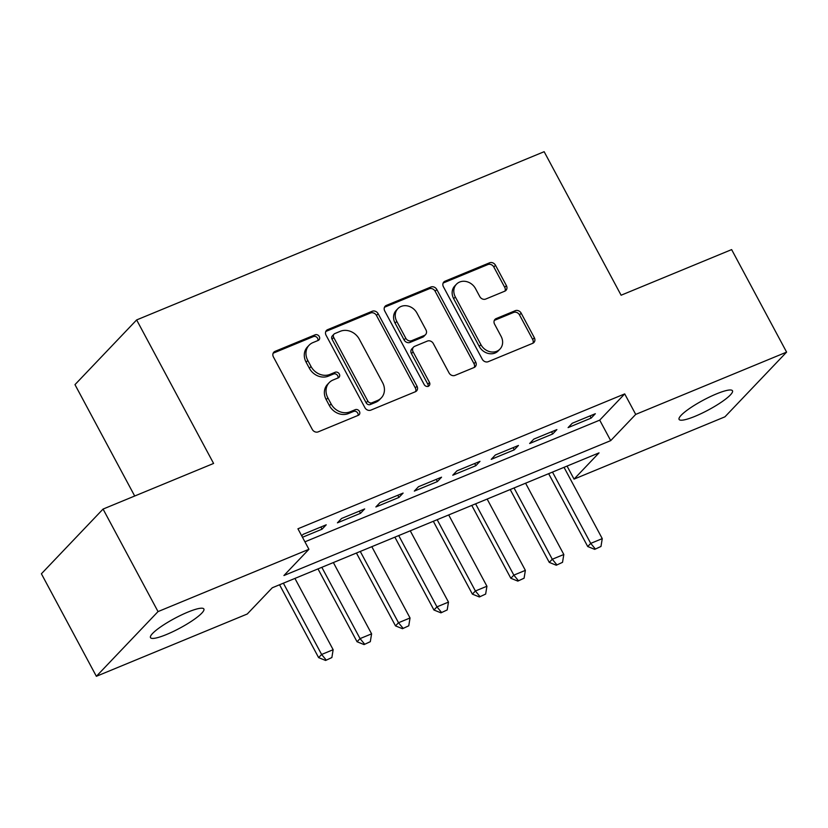 <?xml version="1.0" encoding="UTF-8"?>
<svg xmlns="http://www.w3.org/2000/svg" width="828" height="828" viewBox="0 0 828 828"><rect width="100%" height="100%" fill="white"/><g stroke="black" fill="none" stroke-linecap="round" stroke-linejoin="round"><path stroke-width="1.24" d="M319.277 336.541A3.25 2.794 43.6 0 0 315.126 334.812L275.031 351.362A4.647 3.995 43.6 0 0 273.83 352.19A4.647 3.995 43.6 0 0 273.416 356.951L312.27 429.401A4.647 3.995 43.6 0 0 318.2 431.864L358.296 415.314A3.25 2.794 43.6 0 0 355.274 409.674L350.078 411.816A14.863 12.782 43.6 0 1 331.096 403.929L327.867 397.885A14.863 12.782 43.6 0 1 329.182 382.65A14.863 12.782 43.6 0 1 333.032 380.021L338.217 377.878A3.25 2.794 43.6 0 0 335.195 372.248L330.01 374.391A14.863 12.782 43.6 0 1 311.028 366.493L307.788 360.459A14.863 12.782 43.6 0 1 309.103 345.214A14.863 12.782 43.6 0 1 312.963 342.585L318.149 340.453A3.25 2.794 43.6 0 0 319.277 336.541M317.921 340.546A3.25 2.794 43.6 0 0 313.46 336.561L273.364 353.111A4.647 3.995 43.6 0 0 273.157 353.214M358.069 415.408A3.25 2.794 43.6 0 0 353.608 411.423L348.412 413.565L350.078 411.816M338 377.972A3.25 2.794 43.6 0 0 333.529 373.997L328.343 376.14L330.01 374.391M695.116 416.287A30.284 5.517 -28.2 0 1 679.095 419.413A30.284 5.517 -28.2 0 1 716.458 393.9A30.284 5.517 -28.2 0 1 732.48 390.785A30.284 5.517 -28.2 0 1 695.116 416.287M166.511 634.507A30.284 5.517 -28.2 0 1 150.489 637.622A30.284 5.517 -28.2 0 1 187.842 612.12A30.284 5.517 -28.2 0 1 203.874 609.004A30.284 5.517 -28.2 0 1 166.511 634.507M504.78 291.187A4.647 3.995 43.6 0 0 505.98 290.359A4.647 3.995 43.6 0 0 506.394 285.598L495.496 265.27A4.647 3.995 43.6 0 0 489.565 262.807L445.029 281.189A4.647 3.995 43.6 0 0 443.829 282.006A4.647 3.995 43.6 0 0 443.415 286.767L482.269 359.217A4.647 3.995 43.6 0 0 488.199 361.691L532.725 343.309A4.647 3.995 43.6 0 0 533.925 342.481A4.647 3.995 43.6 0 0 534.339 337.72L521.174 313.17A4.647 3.995 43.6 0 0 515.244 310.707L496.189 318.573A4.647 3.995 43.6 0 0 494.978 319.391A4.647 3.995 43.6 0 0 494.575 324.152L501.095 336.334A12.42 10.681 43.6 0 1 499.998 349.064A12.42 10.681 43.6 0 1 480.913 344.665L455.338 296.962A12.42 10.681 43.6 0 1 456.435 284.232A12.42 10.681 43.6 0 1 475.52 288.63L479.785 296.579A4.647 3.995 43.6 0 0 485.715 299.053L504.78 291.187M96.369 676.3L41.4 573.783L103.065 509.075L213.593 463.442L136.641 319.929L544.151 151.7L621.103 295.223L731.631 249.601L786.6 352.117L724.935 416.826L574.042 479.112L599.037 452.875L272.267 587.776L247.261 614.003L96.369 676.3L158.034 611.592L308.927 549.295L283.932 575.532L610.702 440.631L635.707 414.404L786.6 352.117M103.065 509.075L158.034 611.592M304.921 541.822L599.71 420.138L624.716 393.9L297.935 528.792L308.927 549.295M624.716 393.9L635.707 414.404M378.137 313.719A4.647 3.995 43.6 0 0 372.207 311.256L327.671 329.637A4.647 3.995 43.6 0 0 326.47 330.455A4.647 3.995 43.6 0 0 326.056 335.216L364.91 407.666A4.647 3.995 43.6 0 0 370.84 410.129L415.366 391.747A4.647 3.995 43.6 0 0 416.567 390.93A4.647 3.995 43.6 0 0 416.981 386.169L378.137 313.719L376.471 315.468A4.647 3.995 43.6 0 0 370.54 313.005L326.004 331.386A4.647 3.995 43.6 0 0 325.797 331.479M386.355 305.408L430.881 287.026A4.647 3.995 43.6 0 1 436.811 289.5L475.665 361.95A4.647 3.995 43.6 0 1 475.251 366.711A4.647 3.995 43.6 0 1 474.051 367.529L454.986 375.394A4.647 3.995 43.6 0 1 449.055 372.931L433.303 343.548A4.647 3.995 43.6 0 0 427.372 341.074L414.724 346.301A4.647 3.995 43.6 0 0 413.524 347.118A4.647 3.995 43.6 0 0 413.11 351.879L429.515 382.474A3.25 2.794 43.6 0 1 424.236 384.647L384.741 310.997A4.647 3.995 43.6 0 1 385.155 306.236A4.647 3.995 43.6 0 1 386.355 305.408L384.689 307.157L429.214 288.775L430.881 287.026M302.479 537.269L322.051 529.185L326.222 524.807L303.151 534.329L301.713 535.84M364.662 508.941L341.602 518.463L337.431 522.83L360.501 513.308L364.662 508.941M403.112 493.074L380.042 502.596L375.871 506.964L398.941 497.442L403.112 493.074M441.552 477.197L418.482 486.719L414.321 491.097L437.381 481.575L441.552 477.197M479.992 461.331L456.932 470.853L452.761 475.22L475.831 465.698L479.992 461.331M518.442 445.464L495.372 454.986L491.211 459.354L514.271 449.832L518.442 445.464M556.882 429.587L533.822 439.109L529.651 443.487L552.721 433.965L556.882 429.587M568.091 427.61L591.161 418.088L595.332 413.721L572.262 423.243L568.091 427.61M136.641 319.929L74.975 384.637L134.695 496.013M567.056 466.081L574.042 479.112M599.71 420.138L610.702 440.631M322.051 529.185L320.891 527.012M360.501 513.308L359.331 511.145M398.941 497.442L397.782 495.268M437.381 481.575L436.221 479.402M475.831 465.698L474.661 463.535M514.271 449.832L513.112 447.658M552.721 433.965L551.551 431.792M591.161 418.088L590.002 415.925M309.103 345.214L307.436 346.963A14.863 12.782 43.6 0 0 306.122 362.209L307.788 360.459M328.343 376.14A14.863 12.782 43.6 0 1 309.361 368.243L306.122 362.209M329.182 382.65L327.515 384.399A14.863 12.782 43.6 0 0 326.201 399.634L327.867 397.885M348.412 413.565A14.863 12.782 43.6 0 1 329.43 405.679L326.201 399.634M415.584 391.654A4.647 3.995 43.6 0 0 415.314 387.918L376.471 315.468M334.843 333.56A3.25 2.794 43.6 0 0 333.715 337.462L367.818 401.062A3.25 2.794 43.6 0 0 371.969 402.781L377.444 400.524A14.863 12.782 43.6 0 0 381.294 397.906A14.863 12.782 43.6 0 0 382.608 382.66L359.3 339.19A14.863 12.782 43.6 0 0 340.318 331.293L334.843 333.56M334.005 334.129L332.339 335.878A3.25 2.794 43.6 0 0 332.049 339.211L333.715 337.462M381.294 397.906L379.628 399.645A14.863 12.782 43.6 0 1 375.777 402.273L370.302 404.53A3.25 2.794 43.6 0 1 366.152 402.812L332.049 339.211M474.258 367.435A4.647 3.995 43.6 0 0 473.999 363.699L435.145 291.249A4.647 3.995 43.6 0 0 429.214 288.775M413.524 347.118L411.858 348.867A4.647 3.995 43.6 0 0 411.444 353.628L427.848 384.223L429.515 382.474M428.169 386.459A3.25 2.794 43.6 0 0 427.848 384.223M416.95 313.056A12.42 10.681 43.6 0 0 397.864 308.647A12.42 10.681 43.6 0 0 396.767 321.388L405.772 338.197A4.647 3.995 43.6 0 0 411.713 340.66L424.35 335.443A4.647 3.995 43.6 0 0 425.551 334.626A4.647 3.995 43.6 0 0 425.965 329.865L416.95 313.056M397.864 308.647L396.198 310.396A12.42 10.681 43.6 0 0 395.101 323.137L396.767 321.388M425.551 334.626L423.884 336.375A4.647 3.995 43.6 0 1 422.684 337.193L410.046 342.409A4.647 3.995 43.6 0 1 404.105 339.946L395.101 323.137M456.435 284.232L454.769 285.981A12.42 10.681 43.6 0 0 453.672 298.711L455.338 296.962M499.998 349.064L498.332 350.813A12.42 10.681 43.6 0 1 479.246 346.414L453.672 298.711M532.942 343.206A4.647 3.995 43.6 0 0 532.673 339.47L519.508 314.919A4.647 3.995 43.6 0 0 513.577 312.456L494.523 320.322A4.647 3.995 43.6 0 0 494.306 320.415M504.987 291.083A4.647 3.995 43.6 0 0 504.728 287.347L493.83 267.02A4.647 3.995 43.6 0 0 487.899 264.556L443.363 282.938A4.647 3.995 43.6 0 0 443.156 283.031M279.553 584.765L318.614 657.618L321.616 654.472L333.146 649.711L294.923 578.42M325.611 660.454L331.873 657.546L325.611 660.454L318.614 657.618M283.383 583.181L321.616 654.472L326.108 659.926M333.146 649.711L331.873 657.546M317.993 568.898L357.054 641.752L360.056 638.605L371.596 633.844L333.363 562.554M364.051 644.577L370.313 641.679L364.051 644.577L357.054 641.752M321.833 567.315L360.056 638.605L364.548 644.06M371.596 633.844L370.313 641.679M356.433 553.021L395.505 625.885L398.506 622.739L410.036 617.978L371.813 546.677M402.491 628.711L408.763 625.802L402.491 628.711L395.505 625.885M360.273 551.438L398.506 622.739L402.998 628.183M410.036 617.978L408.763 625.802M394.884 537.155L433.944 610.008L436.946 606.862L448.476 602.101L410.253 530.81M440.941 612.844L447.203 609.936L440.941 612.844L433.944 610.008M398.723 535.571L436.946 606.862L441.438 612.316M448.476 602.101L447.203 609.936M433.323 521.288L472.395 594.142L475.396 590.995L486.926 586.234L448.693 514.944M479.381 596.967L485.653 594.069L479.381 596.967L472.395 594.142M437.163 519.705L475.396 590.995L479.878 596.45M486.926 586.234L485.653 594.069M471.774 505.411L510.835 578.275L513.836 575.129L525.366 570.368L487.143 499.067M517.831 581.101L524.093 578.192L517.831 581.101L510.835 578.275M475.603 503.828L513.836 575.129L518.328 580.573M525.366 570.368L524.093 578.192M510.214 489.545L549.274 562.398L552.276 559.252L563.816 554.491L525.583 483.2M556.271 565.234L562.533 562.326L556.271 565.234L549.274 562.398M514.053 487.961L552.276 559.252L556.768 564.706M563.816 554.491L562.533 562.326M548.654 473.678L587.725 546.532L590.726 543.385L602.256 538.624L564.034 467.334M594.711 549.357L600.983 546.459L594.711 549.357L587.725 546.532M552.493 472.095L590.726 543.385L595.218 548.84M602.256 538.624L600.983 546.459M313.46 336.561L315.126 334.812M353.608 411.423L355.274 409.674M333.529 373.997L335.195 372.248M309.361 368.243L311.028 366.493M329.43 405.679L331.096 403.929M273.364 353.111L275.031 351.362M415.314 387.918L416.981 386.169M326.004 331.386L327.671 329.637M370.54 313.005L372.207 311.256M366.152 402.812L367.818 401.062M370.302 404.53L371.969 402.781M375.777 402.273L377.444 400.524M435.145 291.249L436.811 289.5M473.999 363.699L475.665 361.95M411.444 353.628L413.11 351.879M404.105 339.946L405.772 338.197M410.046 342.409L411.713 340.66M422.684 337.193L424.35 335.443M479.246 346.414L480.913 344.665M494.523 320.322L496.189 318.573M513.577 312.456L515.244 310.707M519.508 314.919L521.174 313.17M532.673 339.47L534.339 337.72M443.363 282.938L445.029 281.189M487.899 264.556L489.565 262.807M493.83 267.02L495.496 265.27M504.728 287.347L506.394 285.598"/></g></svg>
